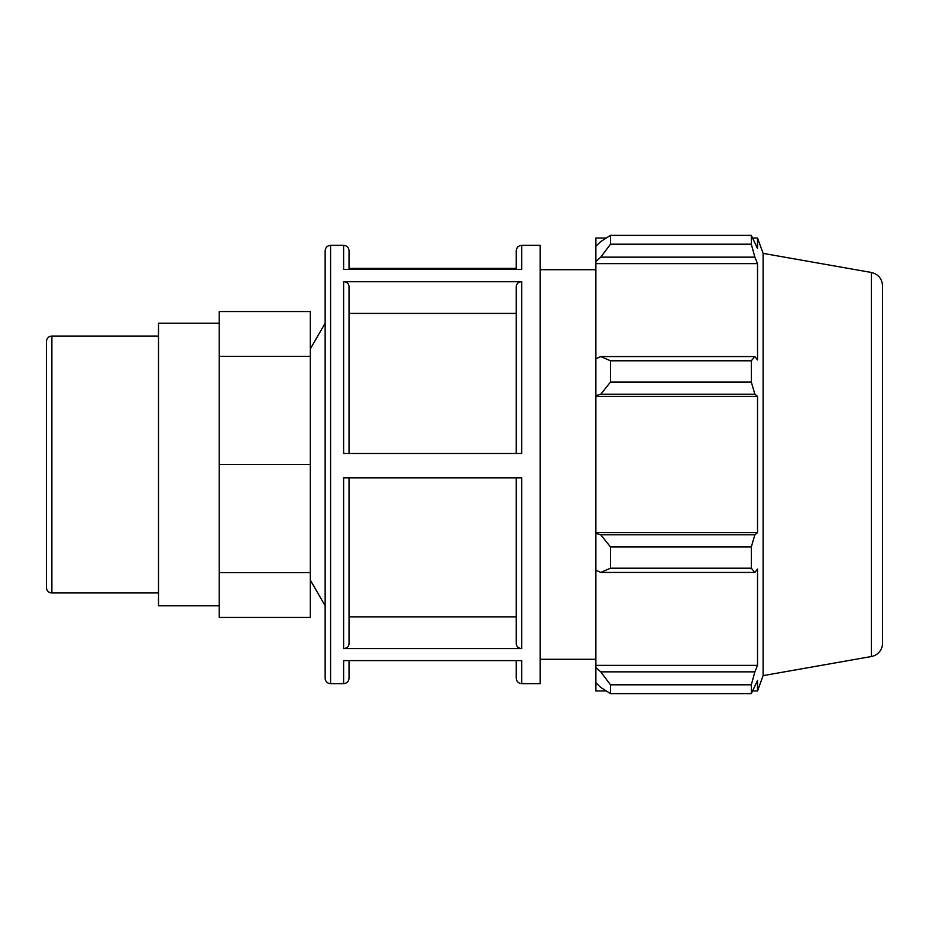 <?xml version="1.0" encoding="UTF-8"?>
<svg xmlns="http://www.w3.org/2000/svg" width="929" height="929" viewBox="0 0 929 929"><rect width="100%" height="100%" fill="white"/><g stroke="black" fill="none" stroke-linecap="round" stroke-linejoin="round"><path stroke-width="1.39" d="M51.885 336.043L51.885 592.957A5.435 5.435 0 0 1 46.45 587.534L46.45 341.466C46.775 338.168 48.587 336.356 51.885 336.043L158.499 336.043M310.321 311.552L219.232 311.552L219.232 356.353L310.321 356.353L310.321 311.552M219.232 572.647L310.321 572.647L310.321 617.448L219.232 617.448L219.232 356.353M310.321 572.647L310.321 464.5L219.232 464.5M310.321 464.5L310.321 356.353M349.037 453.468L349.037 286.434C348.712 283.577 346.9 282.01 343.614 281.719L343.614 453.468L521.692 453.468L521.692 281.719L343.614 281.719M330.585 245.349C327.287 245.674 325.475 247.474 325.15 250.772L325.15 678.228A5.435 5.435 0 0 0 330.585 683.651L330.585 245.349L343.614 245.349L343.614 269.433L521.692 269.433L521.692 245.349L540.144 245.349L540.144 683.651L521.692 683.651L521.692 660.6L343.614 660.6L343.614 683.651C346.912 683.326 348.712 681.526 349.037 678.228L349.037 660.6M516.257 268.4L349.037 268.4M343.614 648.535L521.692 648.535L521.692 477.82L343.614 477.82L343.614 648.535C346.9 648.256 348.712 646.689 349.037 643.832L349.037 477.82M349.037 269.433L349.037 250.772C348.712 247.474 346.912 245.674 343.614 245.349M521.692 281.719C518.394 282.01 516.582 283.577 516.257 286.434L516.257 453.468M521.692 245.349C518.394 245.674 516.582 247.474 516.257 250.772L516.257 269.433M516.257 660.6L516.257 678.228C516.582 681.526 518.394 683.326 521.692 683.651M516.257 477.82L516.257 643.832C516.582 646.689 518.394 648.256 521.692 648.535M516.257 313.421L349.037 313.421M349.037 616.856L516.257 616.856M606.254 690.955L595.884 690.955L595.884 682.803L600.761 687.448L610.492 693.615L610.492 684.812L600.761 671.853L595.884 667.533L595.884 682.803M595.884 667.533L595.884 570.185L600.761 572.438L610.492 568.211L610.492 546.949L600.761 534.79L595.884 533.327L595.884 570.185M595.884 533.327L595.884 395.673L600.761 394.21L610.492 382.051L610.492 360.789L600.761 356.562L595.884 358.815L595.884 395.673M595.884 358.815L595.884 261.467L600.761 257.147L610.492 244.188L610.492 235.385L600.761 241.552L595.884 246.197L595.884 261.467M595.884 246.197L595.884 238.045L606.254 238.045M871.332 272.464C878.3 274.206 882.039 278.665 882.55 285.83L882.55 643.17A13.575 13.575 0 0 1 871.332 656.536L871.332 272.464L763.104 253.373L757.53 238.045L757.53 248.519L751.317 235.385L751.317 244.188L610.492 244.188M610.492 235.385L751.317 235.385L610.492 235.385M600.761 257.147L754.871 257.147L757.53 263.627L757.53 359.929L754.871 356.562L600.761 356.562M610.492 360.789L751.317 360.789L754.871 356.562M595.884 532.596L757.53 532.596L754.871 534.79L600.761 534.79M610.492 546.949L751.317 546.949L754.871 534.79M595.884 665.373L757.53 665.373L754.871 671.853L600.761 671.853M610.492 684.812L751.317 684.812L754.871 671.853M600.761 394.21L754.871 394.21L751.317 382.051L610.492 382.051M595.884 396.404L757.53 396.404L757.53 532.596M754.871 394.21L757.53 396.404M763.104 253.373L763.104 675.627L757.53 690.955L757.53 680.481L751.317 693.615L610.492 693.615M751.317 546.949L751.317 568.211L610.492 568.211M600.761 572.438L754.871 572.438L751.317 568.211M754.871 572.438L757.53 569.071L757.53 665.373M751.317 684.812L751.317 693.615M754.871 257.147L751.317 244.188M751.317 360.789L751.317 382.051M595.884 263.627L757.53 263.627M219.232 323.187L158.499 323.187L158.499 605.813L219.232 605.813M51.885 592.957L158.499 592.957M330.585 683.651L343.614 683.651M871.332 656.536L763.104 675.627M752.862 238.045L757.53 238.045M752.862 690.955L757.53 690.955M310.321 580.114L325.15 605.813M310.321 348.886L325.15 323.187M540.144 659.3L595.884 659.3M540.144 269.7L595.884 269.7"/></g></svg>
